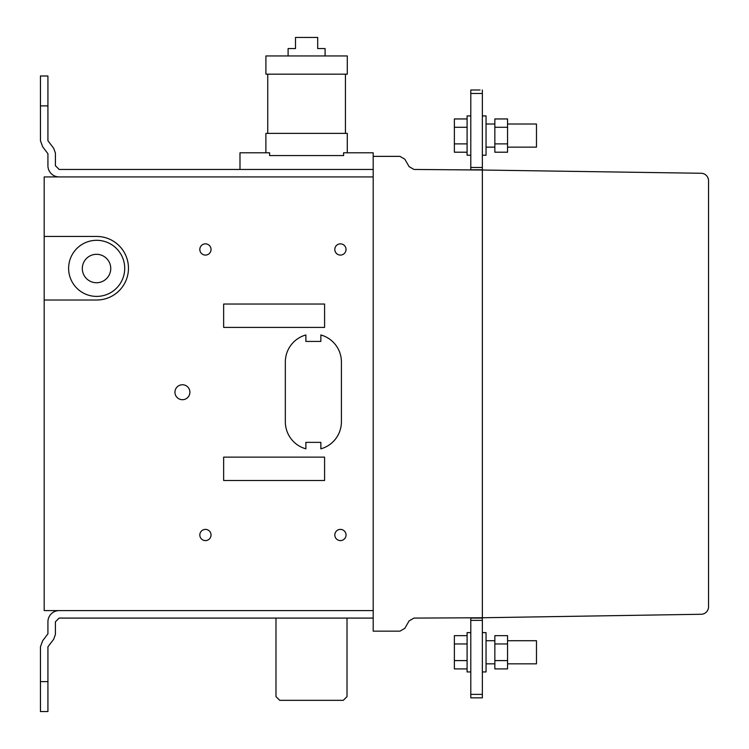 <?xml version="1.0" encoding="UTF-8"?>
<svg xmlns="http://www.w3.org/2000/svg" width="749" height="749" viewBox="0 0 749 749"><rect width="100%" height="100%" fill="white"/><g stroke="black" fill="none" stroke-linecap="round" stroke-linejoin="round"><path stroke-width="1.12" d="M507.56 147.141L536.471 147.141L536.471 124.016L507.56 124.016M494.846 118.951L507.56 118.951L507.56 152.206L494.846 152.206L494.846 118.951M494.846 127.264L507.56 127.264M494.846 143.892L507.56 143.892M482.356 155.23L486.054 155.23L486.054 115.917L482.356 115.917M470.793 115.917L467.095 115.917L467.095 155.23L470.793 155.23M467.095 152.206L454.371 152.206L454.371 118.951L467.095 118.951M454.371 127.264L467.095 127.264M454.371 143.892L467.095 143.892M239.989 169.452L239.989 152.796L269.593 152.796L269.593 155.577L343.594 155.577L269.593 155.577L269.593 152.796L265.886 152.796L265.886 133.378L347.293 133.378L347.293 152.796L343.594 152.796L343.594 155.577L343.594 152.796L373.189 152.796L373.189 631.164L399.938 631.164L404.797 628.364L409.113 620.893L413.972 618.084L482.356 617.756L482.356 170.023L413.972 169.452L409.113 166.643L404.797 159.162L399.938 156.363L373.189 156.363M345.439 133.378L267.739 133.378L267.739 74.17L345.439 74.17L345.439 133.378M347.293 74.17L265.904 74.17L265.904 55.95L347.293 55.95L347.293 74.17M288.103 55.95L288.103 48.554L295.499 48.554L295.499 37.45L317.698 37.45L317.698 48.554L325.094 48.554L325.094 55.95M470.793 617.813L470.793 697.853L482.356 697.853L470.793 697.853L482.356 697.853L482.356 617.756L701.195 614.264A7.481 7.481 0 0 0 708.545 606.784L708.545 180.752A7.481 7.481 0 0 0 701.204 173.272L482.356 170.023L482.356 617.756M40.455 681.637L40.455 711.55L47.927 711.55L47.927 681.637L40.455 681.637L40.455 646.808L42.637 640.798L47.927 633.813L47.927 621.82A11.216 11.216 0 0 1 59.143 610.604M373.189 618.084L59.143 618.084L55.407 621.82L55.407 634.487L53.656 639.3L47.927 646.808L47.927 681.637M40.455 105.89L40.455 75.986L47.927 75.986L47.927 105.89L40.455 105.89L40.455 140.728L42.637 146.738L47.927 153.723L47.927 165.716A11.216 11.216 0 0 0 59.143 176.923A11.216 11.216 0 0 1 47.927 165.716M373.189 169.452L59.143 169.452L55.407 165.707L55.407 153.039L53.656 148.236L47.927 140.728L47.927 105.89M480.043 90.002L470.793 90.002L470.793 169.929M482.356 90.002L482.356 170.023M470.793 169.78L482.356 169.78M470.793 167.476L482.356 167.476M470.793 697.853L480.043 697.853M470.793 618.065L482.356 618.065M470.793 620.378L482.356 620.378M507.56 640.713L536.471 640.713L536.471 663.839L507.56 663.839M494.846 643.962L494.846 668.904L507.56 668.904L507.56 635.648L494.846 635.648L494.846 643.962L507.56 643.962M494.846 660.59L507.56 660.59M482.356 632.624L486.054 632.624L486.054 671.937L482.356 671.937M470.793 671.937L467.095 671.937L467.095 632.624L470.793 632.624M467.095 635.648L454.371 635.648L454.371 668.904L467.095 668.904M454.371 660.59L467.095 660.59M454.371 643.962L467.095 643.962M347.021 618.084L347.021 696.589L343.285 700.334L279.723 700.334L275.988 696.589L275.988 618.084M373.189 610.604L373.189 176.923L44.191 176.923L44.191 610.604L373.189 610.604M320.853 334.962A28.041 28.041 0 0 1 341.413 361.992L341.413 421.809A28.041 28.041 0 0 1 320.853 448.829L320.853 442.369L305.892 442.369L305.892 448.829A28.041 28.041 0 0 1 285.332 421.809L285.332 361.992A28.041 28.041 0 0 1 305.892 334.962L305.892 341.422L320.853 341.422L320.853 334.962M44.191 236.45L96.621 236.45A31.776 31.776 0 0 1 128.463 268.161A31.776 31.776 0 0 1 96.752 300.012L44.191 300.012M324.589 480.502L324.589 457.133L223.642 457.133L223.642 480.502L324.589 480.502M324.589 327.407L324.589 304.038L223.642 304.038L223.642 327.407L324.589 327.407M340.421 529.393A5.608 5.608 0 0 1 345.28 537.801A5.608 5.608 0 0 1 335.561 537.801A5.608 5.608 0 0 1 340.421 529.393M205.432 529.393A5.608 5.608 0 0 1 210.291 537.801A5.608 5.608 0 0 1 200.573 537.801A5.608 5.608 0 0 1 205.432 529.393M182.419 384.752A7.481 7.481 0 0 1 188.898 395.968A7.481 7.481 0 0 1 175.949 395.968A7.481 7.481 0 0 1 182.419 384.752M340.421 243.856A5.608 5.608 0 0 1 345.28 252.273A5.608 5.608 0 0 1 335.561 252.273A5.608 5.608 0 0 1 340.421 243.856M205.432 243.856A5.608 5.608 0 0 1 210.291 252.273A5.608 5.608 0 0 1 200.573 252.273A5.608 5.608 0 0 1 205.432 243.856M96.668 240.307A28.041 28.041 0 0 1 120.954 282.373A28.041 28.041 0 0 1 72.381 282.373A28.041 28.041 0 0 1 96.668 240.307M96.537 254.314A14.203 14.203 0 0 1 108.839 275.623A14.203 14.203 0 0 1 84.225 275.623A14.203 14.203 0 0 1 96.537 254.314M470.793 93.475L482.356 93.475M470.793 694.379L482.356 694.379M494.846 124.016L486.054 124.016M486.054 147.141L494.846 147.141M486.054 640.713L494.846 640.713M486.054 663.839L494.846 663.839"/></g></svg>
